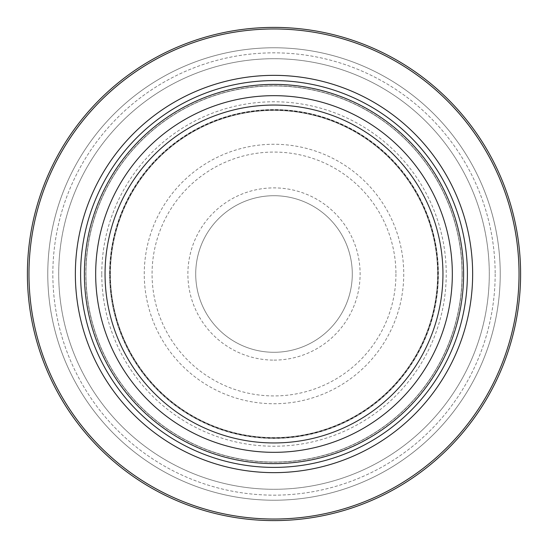 <?xml version="1.0" encoding="UTF-8"?>
<svg xmlns="http://www.w3.org/2000/svg" width="548" height="548" viewBox="0 0 548 548"><rect width="100%" height="100%" fill="white"/><g stroke="black" fill="none" stroke-linecap="round" stroke-linejoin="round"><path stroke-width="0.41" stroke-dasharray="2.74 2.06" d="M437.619 274A163.619 163.619 0 0 1 274 437.619A163.619 163.619 0 0 1 110.381 274A163.619 163.619 0 0 1 274 110.381A163.619 163.619 0 0 1 437.619 274A163.619 163.619 0 0 1 274 437.619A163.619 163.619 0 0 1 110.381 274A163.619 163.619 0 0 1 274 110.381A163.619 163.619 0 0 1 437.619 274A163.619 163.619 0 0 0 274 110.381A163.619 163.619 0 0 0 110.381 274A163.619 163.619 0 0 1 274 110.381A163.619 163.619 0 0 1 437.619 274A163.619 163.619 0 0 1 274 437.619A163.619 163.619 0 0 1 110.381 274A163.619 163.619 0 0 0 274 437.619A163.619 163.619 0 0 0 437.619 274M110.018 274A163.982 163.982 0 0 1 274 110.018A163.982 163.982 0 0 1 437.982 274A163.982 163.982 0 0 1 274 437.982A163.982 163.982 0 0 1 110.018 274M274 352.289A78.289 78.289 0 0 0 352.289 274A78.289 78.289 0 0 0 274 195.711A78.289 78.289 0 0 0 195.711 274A78.289 78.289 0 0 0 274 352.289A78.289 78.289 0 0 1 195.711 274A78.289 78.289 0 0 1 274 195.711A78.289 78.289 0 0 1 352.289 274A78.289 78.289 0 0 1 274 352.289M489.289 274A215.289 215.289 0 0 1 274 489.289A215.289 215.289 0 0 1 58.711 274A215.289 215.289 0 0 1 274 58.711A215.289 215.289 0 0 1 489.289 274A215.289 215.289 0 0 0 274 58.711A215.289 215.289 0 0 0 58.711 274A215.289 215.289 0 0 0 274 489.289A215.289 215.289 0 0 0 489.289 274M500.228 274A226.228 226.228 0 0 0 274 47.772A226.228 226.228 0 0 0 47.772 274A226.228 226.228 0 0 0 274 500.228A226.228 226.228 0 0 0 500.228 274A226.228 226.228 0 0 0 274 47.772A226.228 226.228 0 0 0 47.772 274A226.228 226.228 0 0 0 274 500.228A226.228 226.228 0 0 0 500.228 274M27.4 274A246.6 246.6 0 0 1 274 27.4A246.6 246.6 0 0 1 520.6 274A246.6 246.6 0 0 1 274 520.6A246.6 246.6 0 0 1 27.4 274A246.6 246.6 0 0 1 274 27.4A246.6 246.6 0 0 1 520.6 274A246.6 246.6 0 0 1 274 520.6A246.6 246.6 0 0 1 27.4 274A246.6 246.6 0 0 1 274 27.4A246.6 246.6 0 0 1 520.6 274A246.6 246.6 0 0 1 274 520.6A246.6 246.6 0 0 1 27.4 274M462.046 274A188.046 188.046 0 0 0 274 85.954A188.046 188.046 0 0 0 85.954 274A188.046 188.046 0 0 0 274 462.046A188.046 188.046 0 0 0 462.046 274A188.046 188.046 0 0 0 274 85.954A188.046 188.046 0 0 0 85.954 274A188.046 188.046 0 0 0 274 462.046A188.046 188.046 0 0 0 462.046 274A188.046 188.046 0 0 1 274 462.046A188.046 188.046 0 0 1 85.954 274A188.046 188.046 0 0 1 274 85.954A188.046 188.046 0 0 1 462.046 274M109.6 274A164.4 164.4 0 0 1 274 109.6A164.4 164.4 0 0 1 438.4 274A164.4 164.4 0 0 1 274 438.4A164.4 164.4 0 0 1 109.6 274A164.4 164.4 0 0 0 274 438.4A164.4 164.4 0 0 0 438.4 274A164.4 164.4 0 0 0 274 109.6A164.4 164.4 0 0 0 109.6 274M144.261 274A129.739 129.739 0 0 1 274 144.261A129.739 129.739 0 0 1 403.739 274A129.739 129.739 0 0 1 274 403.739A129.739 129.739 0 0 1 144.261 274M395.937 274A121.937 121.937 0 0 1 274 395.937A121.937 121.937 0 0 1 152.063 274A121.937 121.937 0 0 1 274 152.063A121.937 121.937 0 0 1 395.937 274M274 360.111A86.111 86.111 0 0 0 360.111 274A86.111 86.111 0 0 0 274 187.889A86.111 86.111 0 0 0 187.889 274A86.111 86.111 0 0 0 274 360.111M495.159 274A221.159 221.159 0 0 1 274 495.159A221.159 221.159 0 0 1 52.841 274A221.159 221.159 0 0 1 274 52.841A221.159 221.159 0 0 1 495.159 274A221.159 221.159 0 0 0 274 52.841A221.159 221.159 0 0 0 52.841 274A221.159 221.159 0 0 0 274 495.159A221.159 221.159 0 0 0 495.159 274M462.204 274A188.204 188.204 0 0 0 274 85.796A188.204 188.204 0 0 0 85.796 274A188.204 188.204 0 0 0 274 462.204A188.204 188.204 0 0 0 462.204 274M101.77 274A172.23 172.23 0 0 1 274 101.77A172.23 172.23 0 0 1 446.23 274A172.23 172.23 0 0 1 274 446.23A172.23 172.23 0 0 1 101.77 274"/><path stroke-width="0.82" d="M520.6 274A246.6 246.6 0 0 1 274 520.6A246.6 246.6 0 0 1 27.4 274A246.6 246.6 0 0 1 274 27.4A246.6 246.6 0 0 1 520.6 274M519.031 274A245.031 245.031 0 0 0 274 28.969A245.031 245.031 0 0 0 28.969 274A245.031 245.031 0 0 0 274 519.031A245.031 245.031 0 0 0 519.031 274M472.643 274A198.643 198.643 0 0 1 274 472.643A198.643 198.643 0 0 1 75.357 274A198.643 198.643 0 0 1 274 75.357A198.643 198.643 0 0 1 472.643 274M463.608 274A189.608 189.608 0 0 1 274 463.608A189.608 189.608 0 0 1 84.392 274A189.608 189.608 0 0 1 274 84.392A189.608 189.608 0 0 1 463.608 274M467.396 274A193.396 193.396 0 0 1 274 467.396A193.396 193.396 0 0 1 80.604 274A193.396 193.396 0 0 1 274 80.604A193.396 193.396 0 0 1 467.396 274M452.333 274A178.333 178.333 0 0 0 274 95.667A178.333 178.333 0 0 0 95.667 274A178.333 178.333 0 0 0 274 452.333A178.333 178.333 0 0 0 452.333 274M442.948 274A168.948 168.948 0 0 1 274 442.948A168.948 168.948 0 0 1 105.052 274A168.948 168.948 0 0 1 274 105.052A168.948 168.948 0 0 1 442.948 274"/></g></svg>
